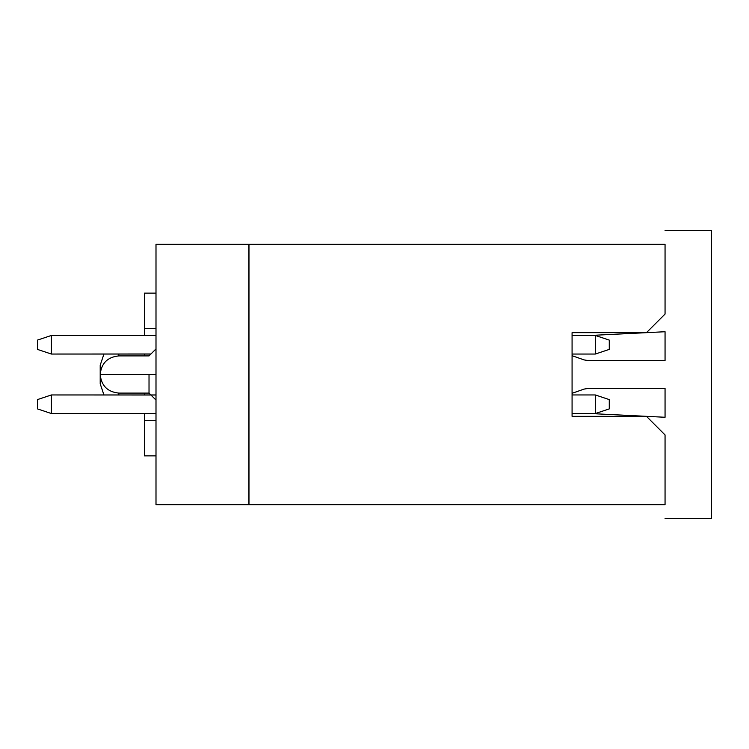<?xml version="1.0" encoding="UTF-8"?>
<svg xmlns="http://www.w3.org/2000/svg" width="749" height="749" viewBox="0 0 749 749"><rect width="100%" height="100%" fill="white"/><g stroke="black" fill="none" stroke-linecap="round" stroke-linejoin="round"><path stroke-width="1.12" d="M144.379 455.86L144.379 413.551L144.379 455.86L155.998 455.86L144.379 455.86M144.379 395.004L144.379 393.094L144.379 395.004M144.379 355.906L144.379 353.996L144.379 355.906M144.379 335.449L144.379 293.14L144.379 335.449M155.998 504.667L155.998 244.333L155.998 504.667L248.883 504.667L248.883 244.333L155.998 244.333L248.883 244.333L248.883 504.667L155.998 504.667M155.998 420.292L144.379 420.292L155.998 420.292M155.998 328.708L144.379 328.708L155.998 328.708M155.998 293.14L144.379 293.14L155.998 293.14M155.998 374.5L149.023 374.5L149.023 393.094L155.998 400.069L149.023 393.094L149.023 374.5C149.023 350.523 149.023 350.523 149.023 374.5L155.998 374.5M151.869 374.5L150.427 374.5M118.81 354.005L118.81 355.906L149.023 355.906L155.998 348.931M118.81 374.5L100.207 374.5C100.207 362.46 100.207 362.46 100.207 374.5L118.81 374.5C118.81 350.523 118.81 350.523 118.81 374.5C118.81 398.552 118.81 398.552 118.81 374.5C118.81 350.523 118.81 350.523 118.81 374.5L149.023 374.5C149.023 350.523 149.023 350.523 149.023 374.5C149.023 350.523 149.023 350.523 149.023 374.5L118.81 374.5C118.81 398.477 118.81 398.477 118.81 374.5L149.023 374.5L149.023 393.094L155.998 400.069L149.023 393.094L118.81 393.094L118.81 394.995M103.952 394.985L100.207 383.797L100.207 374.5L101.031 374.5M118.81 393.094C107.547 391.961 101.34 385.763 100.207 374.5L100.207 365.203L103.952 354.015M155.998 413.551L51.4 413.551L155.998 413.551M155.998 395.013L51.4 394.957L155.998 394.957M150.886 354.043L51.4 354.043L150.942 353.987M51.4 335.449L155.998 335.449L51.4 335.449L51.4 354.043L37.45 349.399L37.45 340.102L51.4 335.449L37.45 340.102L37.45 349.399L51.4 354.043L51.4 335.449M248.977 504.667L248.977 244.333L248.977 504.667L665.056 504.667L248.977 504.667M51.4 394.957L51.4 413.551L37.45 408.898L37.45 399.601L51.4 394.957L37.45 399.601L37.45 408.898L51.4 413.551L51.4 394.957M665.056 504.667L665.056 434.935L646.462 416.341L572.077 416.341L572.077 332.659L646.462 332.659L665.056 314.065L665.056 244.333L248.977 244.333L665.056 244.333L665.056 314.065L646.462 332.659L572.077 332.659L572.077 416.341L646.462 416.341L665.056 434.935L665.056 504.667M37.45 408.898L37.45 399.601M37.45 349.399L37.45 340.102M572.077 354.043L595.324 354.043L595.324 335.449L572.077 335.449L595.324 335.449L595.324 354.043L572.077 354.043M572.077 413.551L595.324 413.551L595.324 394.957L572.077 394.957L595.324 394.957L595.324 413.551L572.077 413.551M595.324 354.043L609.274 349.399L609.274 340.102L595.324 335.449L609.274 340.102L609.274 349.399L595.324 354.043M595.324 413.551L609.274 408.898L609.274 399.601L595.324 394.957L609.274 399.601L609.274 408.898L595.324 413.551M665.056 518.617L711.55 518.617L711.55 230.383L665.056 230.383L711.55 230.383L711.55 518.617L665.056 518.617M590.68 335.449L665.056 331.732L665.056 360.55L587.89 360.55L584.033 359.894L572.077 355.691L584.033 359.894L587.89 360.55L665.056 360.55L665.056 331.732L590.68 335.449M572.077 393.309L584.033 389.106L587.89 388.45L665.056 388.45L665.056 417.268L590.68 413.551L665.056 417.268L665.056 388.45L587.89 388.45L584.033 389.106L572.077 393.309M584.033 359.894L587.89 360.55M587.89 388.45L584.033 389.106M118.81 355.906C107.547 357.039 101.34 363.237 100.207 374.5"/></g></svg>
